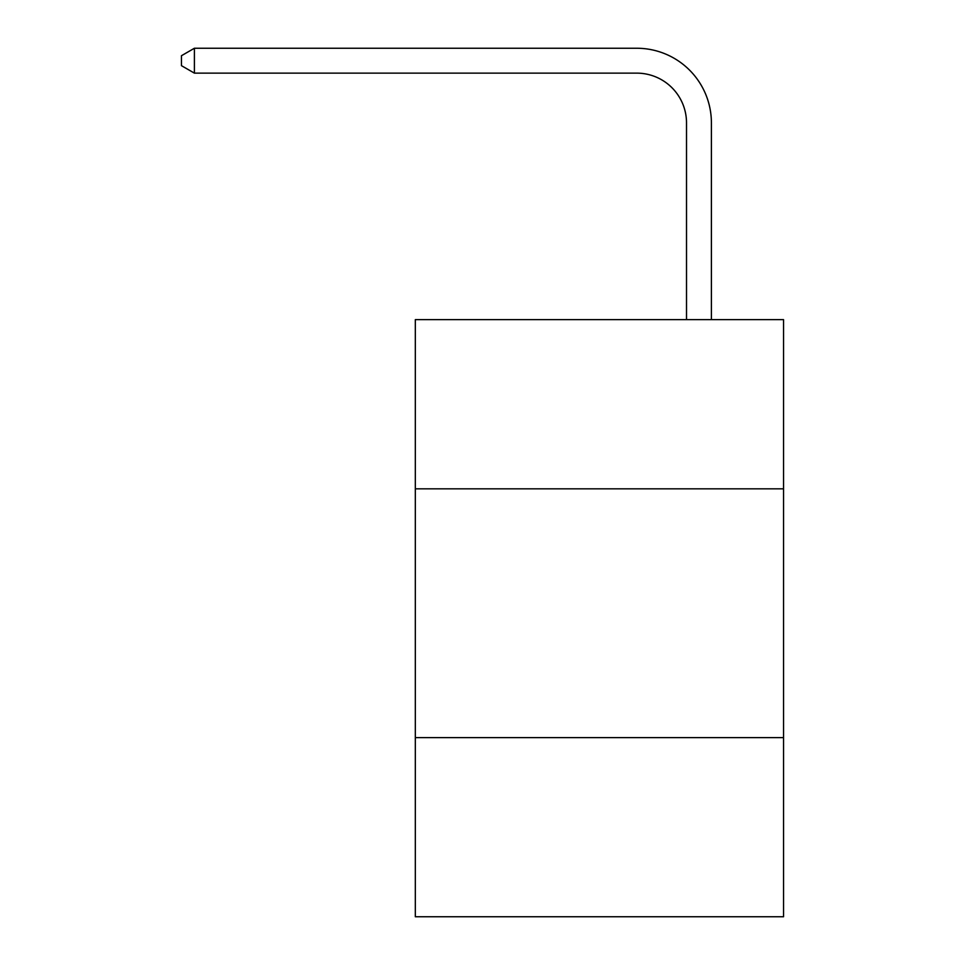 <?xml version="1.0" encoding="UTF-8"?>
<svg xmlns="http://www.w3.org/2000/svg" width="965" height="965" viewBox="0 0 965 965"><rect width="100%" height="100%" fill="white"/><g stroke="black" fill="none" stroke-linecap="round" stroke-linejoin="round"><path stroke-width="1.45" d="M783.544 488.821L783.544 319.632L415.324 319.632L415.324 488.821L783.544 488.821L783.544 916.75L415.324 916.75L415.324 488.821M783.544 737.622L415.324 737.622M686.513 319.632L686.513 122.893A49.758 49.758 0 0 0 636.755 73.135L194.399 73.135L181.456 65.668L181.456 55.717L194.399 48.25L636.755 48.25A74.643 74.643 0 0 1 711.398 122.893L711.398 319.632M686.513 122.893A49.758 49.758 0 0 0 636.755 73.135A49.758 49.758 0 0 1 686.513 122.893A49.758 49.758 0 0 0 636.755 73.135A49.758 49.758 0 0 1 686.513 122.893A49.758 49.758 0 0 0 636.755 73.135A49.758 49.758 0 0 1 686.513 122.893A49.758 49.758 0 0 0 636.755 73.135A49.758 49.758 0 0 1 686.513 122.893A49.758 49.758 0 0 0 636.755 73.135A49.758 49.758 0 0 1 686.513 122.893A49.758 49.758 0 0 0 636.755 73.135A49.758 49.758 0 0 1 686.513 122.893A49.758 49.758 0 0 0 636.755 73.135A49.758 49.758 0 0 1 686.513 122.893A49.758 49.758 0 0 0 636.755 73.135A49.758 49.758 0 0 1 686.513 122.893A49.758 49.758 0 0 0 636.755 73.135A49.758 49.758 0 0 1 686.513 122.893A49.758 49.758 0 0 0 636.755 73.135M194.399 73.135L194.399 48.25L636.755 48.25"/></g></svg>
